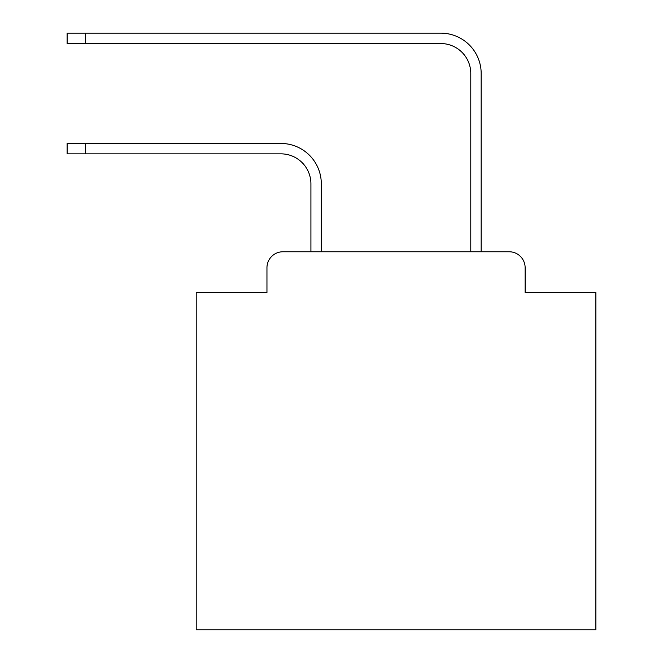 <?xml version="1.0" encoding="UTF-8"?>
<svg xmlns="http://www.w3.org/2000/svg" width="663" height="663" viewBox="0 0 663 663"><rect width="100%" height="100%" fill="white"/><g stroke="black" fill="none" stroke-linecap="round" stroke-linejoin="round"><path stroke-width="0.99" d="M266.957 267.753L266.957 292.532L266.957 267.753A15.987 15.987 0 0 1 282.944 251.766L310.914 251.766L310.914 183.825A29.976 29.976 0 0 0 280.946 153.849A29.976 29.976 0 0 1 310.914 183.825A29.976 29.976 0 0 0 280.946 153.849A29.976 29.976 0 0 1 310.914 183.825A29.976 29.976 0 0 0 280.946 153.849A29.976 29.976 0 0 1 310.914 183.825A29.976 29.976 0 0 0 280.946 153.849A29.976 29.976 0 0 1 310.914 183.825A29.976 29.976 0 0 0 280.946 153.849A29.976 29.976 0 0 1 310.914 183.825A29.976 29.976 0 0 0 280.946 153.849A29.976 29.976 0 0 1 310.914 183.825A29.976 29.976 0 0 0 280.946 153.849A29.976 29.976 0 0 1 310.914 183.825A29.976 29.976 0 0 0 280.946 153.849A29.976 29.976 0 0 1 310.914 183.825A29.976 29.976 0 0 0 280.946 153.849A29.976 29.976 0 0 1 310.914 183.825A29.976 29.976 0 0 0 280.946 153.849A29.976 29.976 0 0 1 310.914 183.825A29.976 29.976 0 0 0 280.946 153.849A29.976 29.976 0 0 1 310.914 183.825A29.976 29.976 0 0 0 280.946 153.849A29.976 29.976 0 0 1 310.914 183.825A29.976 29.976 0 0 0 280.946 153.849A29.976 29.976 0 0 1 310.914 183.825A29.976 29.976 0 0 0 280.946 153.849A29.976 29.976 0 0 1 310.914 183.825A29.976 29.976 0 0 0 280.946 153.849A29.976 29.976 0 0 1 310.914 183.825A29.976 29.976 0 0 0 280.946 153.849A29.976 29.976 0 0 1 310.914 183.825A29.976 29.976 0 0 0 280.946 153.849A29.976 29.976 0 0 1 310.914 183.825A29.976 29.976 0 0 0 280.946 153.849L67.12 153.849L67.12 143.457L85.502 143.457L85.502 153.849M525.137 292.532L525.137 267.753L525.137 292.532L595.88 292.532L595.88 629.85L196.215 629.85L196.215 292.532L266.957 292.532M525.137 267.753A15.987 15.987 0 0 0 509.151 251.766L282.944 251.766M85.502 143.457L280.946 143.457A40.368 40.368 0 0 1 321.306 183.825L321.306 251.766L321.306 183.825L321.306 251.766L321.306 183.825L321.306 251.766L321.306 183.825L321.306 251.766L321.306 183.825L321.306 251.766L321.306 183.825L321.306 251.766L321.306 183.825L321.306 251.766L321.306 183.825L321.306 251.766L321.306 183.825L321.306 251.766L321.306 183.825L321.306 251.766L321.306 183.825L321.306 251.766L321.306 183.825L321.306 251.766L321.306 183.825L321.306 251.766L321.306 183.825L321.306 251.766L321.306 183.825L321.306 251.766L321.306 183.825L321.306 251.766L321.306 183.825L321.306 251.766L321.306 183.825L321.306 251.766L470.78 251.766L470.78 73.518A29.976 29.976 0 0 0 440.812 43.543A29.976 29.976 0 0 1 470.78 73.518A29.976 29.976 0 0 0 440.812 43.543A29.976 29.976 0 0 1 470.78 73.518A29.976 29.976 0 0 0 440.812 43.543A29.976 29.976 0 0 1 470.78 73.518A29.976 29.976 0 0 0 440.812 43.543A29.976 29.976 0 0 1 470.78 73.518A29.976 29.976 0 0 0 440.812 43.543A29.976 29.976 0 0 1 470.78 73.518A29.976 29.976 0 0 0 440.812 43.543A29.976 29.976 0 0 1 470.78 73.518A29.976 29.976 0 0 0 440.812 43.543A29.976 29.976 0 0 1 470.78 73.518A29.976 29.976 0 0 0 440.812 43.543A29.976 29.976 0 0 1 470.78 73.518A29.976 29.976 0 0 0 440.812 43.543A29.976 29.976 0 0 1 470.78 73.518A29.976 29.976 0 0 0 440.812 43.543A29.976 29.976 0 0 1 470.78 73.518A29.976 29.976 0 0 0 440.812 43.543A29.976 29.976 0 0 1 470.78 73.518A29.976 29.976 0 0 0 440.812 43.543A29.976 29.976 0 0 1 470.78 73.518A29.976 29.976 0 0 0 440.812 43.543A29.976 29.976 0 0 1 470.78 73.518A29.976 29.976 0 0 0 440.812 43.543A29.976 29.976 0 0 1 470.78 73.518A29.976 29.976 0 0 0 440.812 43.543A29.976 29.976 0 0 1 470.78 73.518A29.976 29.976 0 0 0 440.812 43.543A29.976 29.976 0 0 1 470.78 73.518A29.976 29.976 0 0 0 440.812 43.543A29.976 29.976 0 0 1 470.78 73.518A29.976 29.976 0 0 0 440.812 43.543L67.12 43.543L67.12 33.15L85.502 33.15L85.502 43.543M85.502 33.15L440.812 33.15A40.368 40.368 0 0 1 481.172 73.518L481.172 251.766L481.172 73.518L481.172 251.766L481.172 73.518L481.172 251.766L481.172 73.518L481.172 251.766L481.172 73.518L481.172 251.766L481.172 73.518L481.172 251.766L481.172 73.518L481.172 251.766L481.172 73.518L481.172 251.766L481.172 73.518L481.172 251.766L481.172 73.518L481.172 251.766L481.172 73.518L481.172 251.766L481.172 73.518L481.172 251.766L481.172 73.518L481.172 251.766L481.172 73.518L481.172 251.766L481.172 73.518L481.172 251.766L481.172 73.518L481.172 251.766L481.172 73.518L481.172 251.766L481.172 73.518L481.172 251.766L509.151 251.766"/></g></svg>
